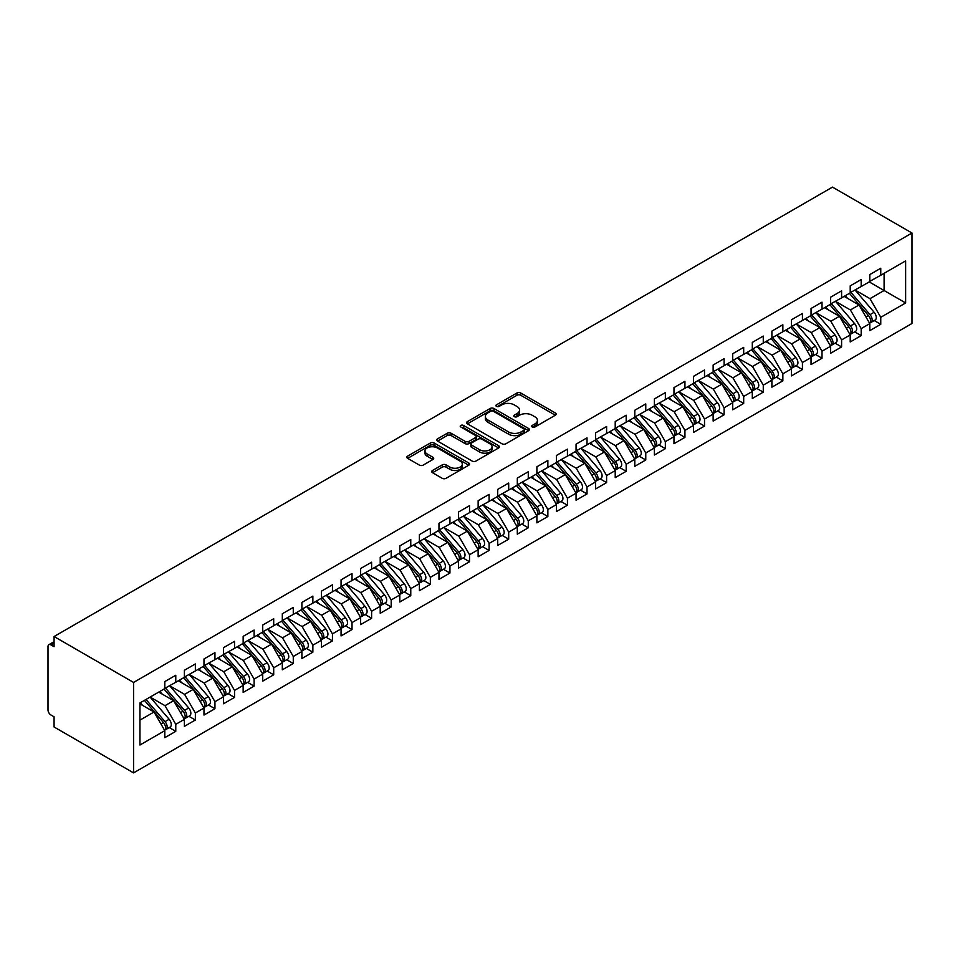 <?xml version="1.0" encoding="UTF-8"?>
<svg xmlns="http://www.w3.org/2000/svg" width="960" height="960" viewBox="0 0 960 960"><rect width="100%" height="100%" fill="white"/><g stroke="black" fill="none" stroke-linecap="round" stroke-linejoin="round"><path stroke-width="1.44" d="M532.248 427.008A1.908 1.104 0 0 0 534.936 427.008L555.36 415.212A2.724 1.572 0 0 0 556.152 414.108A2.724 1.572 0 0 0 555.36 412.992L520.764 393.024A2.724 1.572 0 0 0 516.912 393.024L496.488 404.808A1.908 1.104 0 0 0 495.936 405.588A1.908 1.104 0 0 0 496.488 406.368A1.908 1.104 0 0 0 499.176 406.368L501.828 404.844A8.7 5.028 0 0 1 514.128 404.844L517.008 406.5A8.7 5.028 0 0 1 519.564 410.052A8.7 5.028 0 0 1 517.008 413.604L514.368 415.128A1.908 1.104 0 0 0 513.804 415.908A1.908 1.104 0 0 0 514.368 416.688A1.908 1.104 0 0 0 517.056 416.688L519.696 415.164A8.7 5.028 0 0 1 532.008 415.164L534.888 416.82A8.7 5.028 0 0 1 537.432 420.372A8.7 5.028 0 0 1 534.888 423.924L532.248 425.448A1.908 1.104 0 0 0 531.684 426.228A1.908 1.104 0 0 0 532.248 427.008L532.248 425.448M432.528 470.484A2.724 1.572 0 0 0 431.736 471.588A2.724 1.572 0 0 0 432.528 472.704L442.236 478.308A2.724 1.572 0 0 0 446.076 478.308L468.768 465.216A2.724 1.572 0 0 0 469.56 464.1A2.724 1.572 0 0 0 468.768 462.996L434.16 443.016A2.724 1.572 0 0 0 430.32 443.016L407.64 456.108A2.724 1.572 0 0 0 406.836 457.224A2.724 1.572 0 0 0 407.64 458.328L419.364 465.096A2.724 1.572 0 0 0 423.204 465.096L432.912 459.492A2.724 1.572 0 0 0 433.716 458.388A2.724 1.572 0 0 0 432.912 457.272L427.104 453.924A7.272 4.2 0 0 1 424.968 450.948A7.272 4.2 0 0 1 429.456 447.072A7.272 4.2 0 0 1 437.388 447.984L460.164 461.136A7.272 4.2 0 0 1 462.288 464.1A7.272 4.2 0 0 1 457.8 467.976A7.272 4.2 0 0 1 449.88 467.064L446.076 464.88A2.724 1.572 0 0 0 442.236 464.88L432.528 470.484L432.528 472.704M832.488 187.116L912 233.016L133.572 682.44L54.072 636.528L832.488 187.116M502.02 443.796A2.724 1.572 0 0 0 505.86 443.796L528.54 430.692A2.724 1.572 0 0 0 529.344 429.588A2.724 1.572 0 0 0 528.54 428.472L493.944 408.504A2.724 1.572 0 0 0 490.104 408.504L467.412 421.596A2.724 1.572 0 0 0 466.62 422.712A2.724 1.572 0 0 0 467.412 423.816L502.02 443.796M461.544 427.416A1.908 1.104 0 0 1 463.476 427.692L463.476 425.424L498.648 445.728A2.724 1.572 0 0 1 499.452 446.844A2.724 1.572 0 0 1 498.648 447.948L475.968 461.052A2.724 1.572 0 0 1 472.128 461.052L437.532 441.072L437.532 438.852A2.724 1.572 0 0 0 436.728 439.968A2.724 1.572 0 0 0 437.532 441.072M437.532 438.852L447.24 433.248A2.724 1.572 0 0 1 451.08 433.248L465.108 441.348A2.724 1.572 0 0 0 468.96 441.348L475.392 437.628A2.724 1.572 0 0 0 476.196 436.524A2.724 1.572 0 0 0 475.392 435.408L460.788 426.984A1.908 1.104 0 0 1 460.224 426.204A1.908 1.104 0 0 1 461.4 425.184A1.908 1.104 0 0 1 463.476 425.424M54.072 636.528L54.072 646.704L50.94 644.904A4.152 2.4 -120 0 0 48.864 644.688A4.152 2.4 -120 0 0 48 646.596L48 709.908A4.152 2.4 -120 0 0 50.94 714.996L54.072 716.808L54.072 726.984L133.572 772.884L133.572 682.44M133.572 772.884L912 323.472L912 233.016M869.208 281.916L905.64 302.952L905.64 260.892L880.764 275.244L880.764 268.236L869.796 274.572L869.796 281.58L861.18 286.548L861.18 279.54L850.212 285.876L850.212 292.884L841.596 297.864L841.596 290.844L830.628 297.18L830.628 304.188L822.012 309.168L822.012 302.16L811.044 308.484L811.044 315.492L802.428 320.472L802.428 313.464L791.472 319.788L791.472 326.796L782.856 331.776L782.856 324.768L771.888 331.104L771.888 338.112L763.272 343.08L763.272 336.072L752.304 342.408L752.304 349.416L743.688 354.384L743.688 347.376L732.72 353.712L732.72 360.72L724.104 365.7L724.104 358.68L713.136 365.016L713.136 372.024L704.52 377.004L704.52 369.996L693.552 376.32L693.552 383.328L684.936 388.308L684.936 381.3L673.968 387.624L673.968 394.644L665.352 399.612L665.352 392.604L654.384 398.94L654.384 405.948L645.768 410.916L645.768 403.908L634.8 410.244L634.8 417.252L626.184 422.22L626.184 415.212L615.216 421.548L615.216 428.556L606.6 433.536L606.6 426.516L595.632 432.852L595.632 439.86L587.016 444.84L587.016 437.832L576.06 444.156L576.06 451.164L567.432 456.144L567.432 449.136L556.476 455.46L556.476 462.48L547.86 467.448L547.86 460.44L536.892 466.776L536.892 473.784L528.276 478.752L528.276 471.744L517.308 478.08L517.308 485.088L508.692 490.068L508.692 483.048L497.724 489.384L497.724 496.392L489.108 501.372L489.108 494.364L478.14 500.688L478.14 507.696L469.524 512.676L469.524 505.668L458.556 511.992L458.556 519L449.94 523.98L449.94 516.972L438.972 523.308L438.972 530.316L430.356 535.284L430.356 528.276L419.388 534.612L419.388 541.62L410.772 546.588L410.772 539.58L399.804 545.916L399.804 552.924L391.188 557.904L391.188 550.884L380.22 557.22L380.22 564.228L371.604 569.208L371.604 562.2L360.636 568.524L360.636 575.532L352.02 580.512L352.02 573.504L341.064 579.828L341.064 586.848L332.448 591.816L332.448 584.808L321.48 591.144L321.48 598.152L312.864 603.12L312.864 596.112L301.896 602.448L301.896 609.456L293.28 614.424L293.28 607.416L282.312 613.752L282.312 620.76L273.696 625.74L273.696 618.72L262.728 625.056L262.728 632.064L254.112 637.044L254.112 630.036L243.144 636.36L243.144 643.368L234.528 648.348L234.528 641.34L223.56 647.664L223.56 654.684L214.944 659.652L214.944 652.644L203.976 658.98L203.976 665.988L195.36 670.956L195.36 663.948L184.392 670.284L184.392 677.292L175.776 682.272L175.776 675.252L164.808 681.588L164.808 688.596L139.944 702.96L139.944 745.02L164.808 730.656L154.044 711.996L139.944 703.86M905.64 302.952L880.764 317.304L870 298.656L855.108 290.052M874.26 320.556L880.764 324.312L880.764 317.304M880.764 324.312L869.796 330.648L869.796 323.64L861.18 328.608L850.416 309.96L835.524 301.368L854.544 323.568L850.428 325.944A5.544 3.192 60 0 1 852.564 331.212A5.544 3.192 60 0 1 851.424 333.744A5.544 3.192 60 0 1 850.524 333.996M854.676 331.86L861.18 335.616L861.18 328.608M861.18 335.616L850.212 341.952L850.212 334.944L841.596 339.912L830.832 321.264L815.94 312.672L834.96 334.872L830.844 337.248A5.544 3.192 60 0 1 832.98 342.516A5.544 3.192 60 0 1 831.84 345.048A5.544 3.192 60 0 1 830.94 345.3M835.092 343.164L841.596 346.932L841.596 339.912M841.596 346.932L830.628 353.256L830.628 346.248L822.012 351.228L811.248 332.568L796.368 323.976M815.508 354.48L822.012 358.236L822.012 351.228M822.012 358.236L811.044 364.56L811.044 357.552L802.428 362.532L791.664 343.872L776.784 335.28L795.792 357.492L791.676 359.856A5.544 3.192 60 0 1 793.812 365.124A5.544 3.192 60 0 1 792.672 367.656A5.544 3.192 60 0 1 791.772 367.92M795.924 365.784L802.428 369.54L802.428 362.532M802.428 369.54L791.472 375.876L791.472 368.856L782.856 373.836L772.08 355.176L757.2 346.584M776.34 377.088L782.856 380.844L782.856 373.836M782.856 380.844L771.888 387.18L771.888 380.172L763.272 385.14L752.496 366.492L737.616 357.888M756.756 388.392L763.272 392.148L763.272 385.14M763.272 392.148L752.304 398.484L752.304 391.476L743.688 396.444L732.912 377.796L718.032 369.204M737.172 399.696L743.688 403.452L743.688 396.444M743.688 403.452L732.72 409.788L732.72 402.78L724.104 407.76L713.328 389.1L698.448 380.508M717.588 411.012L724.104 414.768L724.104 407.76M724.104 414.768L713.136 421.092L713.136 414.084L704.52 419.064L693.744 400.404L678.864 391.812L697.872 414.012L693.768 416.388A5.544 3.192 60 0 1 695.904 421.656A5.544 3.192 60 0 1 694.752 424.188A5.544 3.192 60 0 1 693.864 424.452M698.004 422.316L704.52 426.072L704.52 419.064M704.52 426.072L693.552 432.396L693.552 425.388L684.936 430.368L674.16 411.708L659.28 403.116L678.288 425.328L674.184 427.692A5.544 3.192 60 0 1 676.32 432.96A5.544 3.192 60 0 1 675.168 435.492A5.544 3.192 60 0 1 674.28 435.756M678.432 433.62L684.936 437.376L684.936 430.368M684.936 437.376L673.968 443.712L673.968 436.692L665.352 441.672L654.588 423.012L639.696 414.42M658.848 444.924L665.352 448.68L665.352 441.672M665.352 448.68L654.384 455.016L654.384 448.008L645.768 452.976L635.004 434.328L620.112 425.736L639.132 447.936L635.016 450.312A5.544 3.192 60 0 1 637.152 455.58A5.544 3.192 60 0 1 636.012 458.112A5.544 3.192 60 0 1 635.112 458.364M639.264 456.228L645.768 459.984L645.768 452.976M645.768 459.984L634.8 466.32L634.8 459.312L626.184 464.28L615.42 445.632L600.528 437.04M619.68 467.532L626.184 471.3L626.184 464.28M626.184 471.3L615.216 477.624L615.216 470.616L606.6 475.596L595.836 456.936L580.944 448.344M600.096 478.848L606.6 482.604L606.6 475.596M606.6 482.604L595.632 488.928L595.632 481.92L587.016 486.9L576.252 468.24L561.372 459.648L580.38 481.86L576.264 484.224A5.544 3.192 60 0 1 578.4 489.492A5.544 3.192 60 0 1 577.26 492.024A5.544 3.192 60 0 1 576.36 492.288M580.512 490.152L587.016 493.908L587.016 486.9M587.016 493.908L576.06 500.244L576.06 493.224L567.432 498.204L556.668 479.544L541.788 470.952M560.928 501.456L567.432 505.212L567.432 498.204M567.432 505.212L556.476 511.548L556.476 504.54L547.86 509.508L537.084 490.848L522.204 482.256L541.212 504.468L537.096 506.844A5.544 3.192 60 0 1 539.244 512.1A5.544 3.192 60 0 1 538.092 514.644A5.544 3.192 60 0 1 537.192 514.896M541.344 512.76L547.86 516.516L547.86 509.508M547.86 516.516L536.892 522.852L536.892 515.844L528.276 520.812L517.5 502.164L502.62 493.572L521.628 515.772L517.512 518.148A5.544 3.192 60 0 1 519.66 523.416A5.544 3.192 60 0 1 518.508 525.948A5.544 3.192 60 0 1 517.608 526.2M521.76 524.064L528.276 527.82L528.276 520.812M528.276 527.82L517.308 534.156L517.308 527.148L508.692 532.116L497.916 513.468L483.036 504.876M502.176 535.368L508.692 539.136L508.692 532.116M508.692 539.136L497.724 545.46L497.724 538.452L489.108 543.432L478.332 524.772L463.452 516.18L482.46 538.38L478.356 540.756A5.544 3.192 60 0 1 480.492 546.024A5.544 3.192 60 0 1 479.34 548.556A5.544 3.192 60 0 1 478.452 548.82M482.592 546.684L489.108 550.44L489.108 543.432M489.108 550.44L478.14 556.764L478.14 549.756L469.524 554.736L458.748 536.076L443.868 527.484M463.02 557.988L469.524 561.744L469.524 554.736M469.524 561.744L458.556 568.08L458.556 561.06L449.94 566.04L439.164 547.38L424.284 538.788L443.292 561L439.188 563.376A5.544 3.192 60 0 1 441.324 568.632A5.544 3.192 60 0 1 440.172 571.176A5.544 3.192 60 0 1 439.284 571.428M443.436 569.292L449.94 573.048L449.94 566.04M449.94 573.048L438.972 579.384L438.972 572.376L430.356 577.344L419.592 558.696L404.7 550.092M423.852 580.596L430.356 584.352L430.356 577.344M430.356 584.352L419.388 590.688L419.388 583.68L410.772 588.648L400.008 570L385.116 561.408M404.268 591.9L410.772 595.656L410.772 588.648M410.772 595.656L399.804 601.992L399.804 594.984L391.188 599.964L380.424 581.304L365.532 572.712L384.552 594.912L380.436 597.288A5.544 3.192 60 0 1 382.572 602.556A5.544 3.192 60 0 1 381.432 605.088A5.544 3.192 60 0 1 380.532 605.34M384.684 603.216L391.188 606.972L391.188 599.964M391.188 606.972L380.22 613.296L380.22 606.288L371.604 611.268L360.84 592.608L345.96 584.016M365.1 614.52L371.604 618.276L371.604 611.268M371.604 618.276L360.636 624.6L360.636 617.592L352.02 622.572L341.256 603.912L326.376 595.32M345.516 625.824L352.02 629.58L352.02 622.572M352.02 629.58L341.064 635.916L341.064 628.896L332.448 633.876L321.672 615.216L306.792 606.624M325.932 637.128L332.448 640.884L332.448 633.876M332.448 640.884L321.48 647.22L321.48 640.212L312.864 645.18L302.088 626.532L287.208 617.94M306.348 648.432L312.864 652.188L312.864 645.18M312.864 652.188L301.896 658.524L301.896 651.516L293.28 656.484L282.504 637.836L267.624 629.244M286.764 659.736L293.28 663.504L293.28 656.484M293.28 663.504L282.312 669.828L282.312 662.82L273.696 667.8L262.92 649.14L248.04 640.548L267.048 662.748L262.944 665.124A5.544 3.192 60 0 1 265.08 670.392A5.544 3.192 60 0 1 263.928 672.924A5.544 3.192 60 0 1 263.028 673.188M267.18 671.052L273.696 674.808L273.696 667.8M273.696 674.808L262.728 681.132L262.728 674.124L254.112 679.104L243.336 660.444L228.456 651.852M247.596 682.356L254.112 686.112L254.112 679.104M254.112 686.112L243.144 692.448L243.144 685.428L234.528 690.408L223.752 671.748L208.872 663.156L227.88 685.368L223.776 687.744A5.544 3.192 60 0 1 225.912 693A5.544 3.192 60 0 1 224.76 695.544A5.544 3.192 60 0 1 223.872 695.796M228.024 693.66L234.528 697.416L234.528 690.408M234.528 697.416L223.56 703.752L223.56 696.744L214.944 701.712L204.18 683.052L189.288 674.46M208.44 704.964L214.944 708.72L214.944 701.712M214.944 708.72L203.976 715.056L203.976 708.048L195.36 713.016L184.596 694.368L169.704 685.776L188.724 707.976L184.608 710.352A5.544 3.192 60 0 1 186.744 715.62A5.544 3.192 60 0 1 185.604 718.152A5.544 3.192 60 0 1 184.704 718.404M188.856 716.268L195.36 720.024L195.36 713.016M195.36 720.024L184.392 726.36L184.392 719.352L175.776 724.32L165.012 705.672L150.12 697.08L169.14 719.28L165.024 721.656A5.544 3.192 60 0 1 167.16 726.924A5.544 3.192 60 0 1 166.02 729.456A5.544 3.192 60 0 1 165.12 729.708M169.272 727.572L175.776 731.34L175.776 724.32M175.776 731.34L164.808 737.664L164.808 730.656M164.808 688.368L175.776 682.272M139.944 720.144L154.044 711.996M184.392 677.064L195.36 670.956M165.012 705.672L173.628 700.692L158.736 692.1M184.392 719.352L173.628 700.692M203.976 665.76L214.944 659.652M184.596 694.368L193.212 689.388L178.32 680.796M203.976 708.048L193.212 689.388M223.56 654.456L234.528 648.348M204.18 683.052L212.796 678.084L197.904 669.492M223.56 696.744L212.796 678.084M243.144 643.152L254.112 637.044M223.752 671.748L232.368 666.78L217.488 658.188M243.144 685.428L232.368 666.78M262.728 631.836L273.696 625.74M243.336 660.444L251.952 655.476L237.072 646.884M262.728 674.124L251.952 655.476M282.312 620.532L293.28 614.424M262.92 649.14L271.536 644.16L256.656 635.568M282.312 662.82L271.536 644.16M301.896 609.228L312.864 603.12M282.504 637.836L291.12 632.856L276.24 624.264M301.896 651.516L291.12 632.856M321.48 597.924L332.448 591.816M302.088 626.532L310.704 621.552L295.824 612.96M321.48 640.212L310.704 621.552M341.064 586.62L352.02 580.512M321.672 615.216L330.288 610.248L315.408 601.656M341.064 628.896L330.288 610.248M360.636 575.316L371.604 569.208M341.256 603.912L349.872 598.944L334.992 590.352M360.636 617.592L349.872 598.944M380.22 564L391.188 557.904M360.84 592.608L369.456 587.64L354.576 579.036M380.22 606.288L369.456 587.64M399.804 552.696L410.772 546.588M380.424 581.304L389.04 576.324L374.148 567.732M399.804 594.984L389.04 576.324M419.388 541.392L430.356 535.284M400.008 570L408.624 565.02L393.732 556.428M419.388 583.68L408.624 565.02M438.972 530.088L449.94 523.98M419.592 558.696L428.208 553.716L413.316 545.124M438.972 572.376L428.208 553.716M458.556 518.784L469.524 512.676M439.164 547.38L447.792 542.412L432.9 533.82M458.556 561.06L447.792 542.412M478.14 507.468L489.108 501.372M458.748 536.076L467.364 531.108L452.484 522.516M478.14 549.756L467.364 531.108M497.724 496.164L508.692 490.068M478.332 524.772L486.948 519.792L472.068 511.2M497.724 538.452L486.948 519.792M517.308 484.86L528.276 478.752M497.916 513.468L506.532 508.488L491.652 499.896M517.308 527.148L506.532 508.488M536.892 473.556L547.86 467.448M517.5 502.164L526.116 497.184L511.236 488.592M536.892 515.844L526.116 497.184M556.476 462.252L567.432 456.144M537.084 490.848L545.7 485.88L530.82 477.288M556.476 504.54L545.7 485.88M576.06 450.948L587.016 444.84M556.668 479.544L565.284 474.576L550.404 465.984M576.06 493.224L565.284 474.576M595.632 439.632L606.6 433.536M576.252 468.24L584.868 463.272L569.988 454.68M595.632 481.92L584.868 463.272M615.216 428.328L626.184 422.22M595.836 456.936L604.452 451.956L589.572 443.364M615.216 470.616L604.452 451.956M634.8 417.024L645.768 410.916M615.42 445.632L624.036 440.652L609.144 432.06M634.8 459.312L624.036 440.652M654.384 405.72L665.352 399.612M635.004 434.328L643.62 429.348L628.728 420.756M654.384 448.008L643.62 429.348M673.968 394.416L684.936 388.308M654.588 423.012L663.204 418.044L648.312 409.452M673.968 436.692L663.204 418.044M693.552 383.112L704.52 377.004M674.16 411.708L682.776 406.74L667.896 398.148M693.552 425.388L682.776 406.74M713.136 371.796L724.104 365.7M693.744 400.404L702.36 395.436L687.48 386.832M713.136 414.084L702.36 395.436M732.72 360.492L743.688 354.384M713.328 389.1L721.944 384.12L707.064 375.528M732.72 402.78L721.944 384.12M752.304 349.188L763.272 343.08M732.912 377.796L741.528 372.816L726.648 364.224M752.304 391.476L741.528 372.816M771.888 337.884L782.856 331.776M752.496 366.492L761.112 361.512L746.232 352.92M771.888 380.172L761.112 361.512M791.472 326.58L802.428 320.472M772.08 355.176L780.696 350.208L765.816 341.616M791.472 368.856L780.696 350.208M811.044 315.264L822.012 309.168M791.664 343.872L800.28 338.904L785.4 330.312M811.044 357.552L800.28 338.904M830.628 303.96L841.596 297.864M811.248 332.568L819.864 327.588L804.984 318.996M830.628 346.248L819.864 327.588M850.212 292.656L861.18 286.548M830.832 321.264L839.448 316.284L824.556 307.692M850.212 334.944L839.448 316.284M869.796 281.352L880.764 275.244M870 298.656L884.1 290.508L884.1 273.324L905.64 260.892M850.416 309.96L859.032 304.98L844.14 296.388M869.796 323.64L859.032 304.98M533.004 427.272L534.888 426.192A8.7 5.028 0 0 0 537.432 422.64L537.432 420.372M519.564 410.052L519.564 412.32A8.7 5.028 0 0 1 517.008 415.872L515.124 416.952M555.324 415.236L520.764 395.28A2.724 1.572 0 0 0 516.912 395.28L497.256 406.632M528.504 430.716L493.944 410.76A2.724 1.572 0 0 0 490.104 410.76L467.448 423.84M523.74 430.368A1.908 1.104 0 0 0 524.292 429.588A1.908 1.104 0 0 0 523.74 428.808L493.368 411.276A1.908 1.104 0 0 0 490.68 411.276L487.884 412.884A8.7 5.028 0 0 0 485.34 416.436A8.7 5.028 0 0 0 487.884 419.988L508.644 431.976A8.7 5.028 0 0 0 520.956 431.976L523.74 430.368L523.74 432.624A1.908 1.104 0 0 0 524.292 431.844L524.292 429.588M485.34 416.436L485.34 418.692A8.7 5.028 0 0 0 487.884 422.244L487.884 419.988M523.74 432.624L520.956 434.232A8.7 5.028 0 0 1 508.644 434.232L487.884 422.244M437.568 441.096L447.24 435.516L447.24 433.248M476.196 436.524L476.196 438.78A2.724 1.572 0 0 1 475.392 439.896L468.96 443.616A2.724 1.572 0 0 1 465.108 443.616L451.08 435.516A2.724 1.572 0 0 0 447.24 435.516M463.476 427.692L498.612 447.972M479.676 449.76A7.272 4.2 0 0 0 487.596 450.672A7.272 4.2 0 0 0 492.084 446.784A7.272 4.2 0 0 0 489.96 443.82L481.932 439.188A2.724 1.572 0 0 0 478.08 439.188L471.648 442.908A2.724 1.572 0 0 0 470.856 444.012A2.724 1.572 0 0 0 471.648 445.128L479.676 449.76L479.676 452.016A7.272 4.2 0 0 0 487.596 452.928A7.272 4.2 0 0 0 492.084 449.052L492.084 446.784M470.856 444.012L470.856 446.28A2.724 1.572 0 0 0 471.648 447.384L471.648 445.128M479.676 452.016L471.648 447.384M462.288 464.1L462.288 466.356A7.272 4.2 0 0 1 457.8 470.244A7.272 4.2 0 0 1 449.88 469.332L446.076 467.136A2.724 1.572 0 0 0 442.236 467.136L432.564 472.728M424.968 450.948L424.968 453.216A7.272 4.2 0 0 0 427.104 456.18L427.104 453.924M432.876 459.516L427.104 456.18M468.732 465.228L434.16 445.272A2.724 1.572 0 0 0 430.32 445.272L407.676 458.352M850.968 292.44L870.012 314.64A5.544 3.192 60 0 1 872.148 319.896A5.544 3.192 60 0 1 870.996 322.44L875.112 320.064A5.544 3.192 -120 0 0 876.264 317.532A5.544 3.192 -120 0 0 874.128 312.264L855.084 290.076M870.996 322.44A5.544 3.192 60 0 1 870.108 322.692M849.408 293.352L868.44 315.54A5.544 3.192 60 0 1 870.588 320.808A5.544 3.192 60 0 1 869.58 323.256M847.548 298.356L845.292 295.728M851.424 333.744L855.528 331.368A5.544 3.192 -120 0 0 856.68 328.836A5.544 3.192 -120 0 0 854.544 323.568M829.824 304.656L848.856 326.844A5.544 3.192 60 0 1 851.004 332.112A5.544 3.192 60 0 1 849.996 334.56M827.964 309.66L825.708 307.032M831.396 303.756L850.428 325.944M831.84 345.048L835.944 342.672A5.544 3.192 -120 0 0 837.096 340.14A5.544 3.192 -120 0 0 834.96 334.872M810.24 315.96L829.272 338.148A5.544 3.192 60 0 1 831.42 343.416A5.544 3.192 60 0 1 830.412 345.864M808.38 320.964L806.124 318.336M811.812 315.06L830.844 337.248M792.228 326.364L811.26 348.552A5.544 3.192 60 0 1 813.396 353.82A5.544 3.192 60 0 1 812.256 356.352L816.36 353.976A5.544 3.192 -120 0 0 817.512 351.444A5.544 3.192 -120 0 0 815.376 346.176L796.332 323.988M812.256 356.352A5.544 3.192 60 0 1 811.356 356.616M790.656 327.264L809.7 349.464A5.544 3.192 60 0 1 811.836 354.72A5.544 3.192 60 0 1 810.828 357.168M788.808 332.268L786.54 329.64M792.672 367.656L796.788 365.292A5.544 3.192 -120 0 0 797.928 362.748A5.544 3.192 -120 0 0 795.792 357.492M771.072 338.58L790.116 360.768A5.544 3.192 60 0 1 792.252 366.024A5.544 3.192 60 0 1 791.244 368.472M769.224 343.584L766.968 340.944M772.644 337.668L791.676 359.856M753.06 348.972L772.092 371.172A5.544 3.192 60 0 1 774.228 376.428A5.544 3.192 60 0 1 773.088 378.972L777.204 376.596A5.544 3.192 -120 0 0 778.344 374.052A5.544 3.192 -120 0 0 776.208 368.796L757.176 346.608M773.088 378.972A5.544 3.192 60 0 1 772.188 379.224M751.488 349.884L770.532 372.072A5.544 3.192 60 0 1 772.668 377.34A5.544 3.192 60 0 1 771.66 379.776M749.64 354.888L747.384 352.26M733.476 360.288L752.508 382.476A5.544 3.192 60 0 1 754.656 387.732A5.544 3.192 60 0 1 753.504 390.276L757.62 387.9A5.544 3.192 -120 0 0 758.76 385.368A5.544 3.192 -120 0 0 756.624 380.1L737.592 357.912M753.504 390.276A5.544 3.192 60 0 1 752.604 390.528M731.904 361.188L750.948 383.376A5.544 3.192 60 0 1 753.084 388.644A5.544 3.192 60 0 1 752.076 391.092M730.056 366.192L727.8 363.564M713.892 371.592L732.924 393.78A5.544 3.192 60 0 1 735.072 399.048A5.544 3.192 60 0 1 733.92 401.58L738.036 399.204A5.544 3.192 -120 0 0 739.176 396.672A5.544 3.192 -120 0 0 737.04 391.404L718.008 369.216M733.92 401.58A5.544 3.192 60 0 1 733.02 401.832M712.332 372.492L731.364 394.68A5.544 3.192 60 0 1 733.5 399.948A5.544 3.192 60 0 1 732.492 402.396M710.472 377.496L708.216 374.868M694.308 382.896L713.352 405.084A5.544 3.192 60 0 1 715.488 410.352A5.544 3.192 60 0 1 714.336 412.884L718.452 410.508A5.544 3.192 -120 0 0 719.592 407.976A5.544 3.192 -120 0 0 717.456 402.708L698.424 380.52M714.336 412.884A5.544 3.192 60 0 1 713.436 413.136M692.748 383.796L711.78 405.996A5.544 3.192 60 0 1 713.916 411.252A5.544 3.192 60 0 1 712.908 413.7M690.888 388.8L688.632 386.172M694.752 424.188L698.868 421.812A5.544 3.192 -120 0 0 700.02 419.28A5.544 3.192 -120 0 0 697.872 414.012M673.164 395.1L692.196 417.3A5.544 3.192 60 0 1 694.332 422.556A5.544 3.192 60 0 1 693.324 425.004M671.304 400.116L669.048 397.476M674.724 394.2L693.768 416.388M675.168 435.492L679.284 433.128A5.544 3.192 -120 0 0 680.436 430.584A5.544 3.192 -120 0 0 678.288 425.328M653.58 406.416L672.612 428.604A5.544 3.192 60 0 1 674.748 433.872A5.544 3.192 60 0 1 673.752 436.308M651.72 411.42L649.464 408.78M655.14 405.504L674.184 427.692M635.556 416.808L654.6 439.008A5.544 3.192 60 0 1 656.736 444.264A5.544 3.192 60 0 1 655.584 446.808L659.7 444.432A5.544 3.192 -120 0 0 660.852 441.888A5.544 3.192 -120 0 0 658.716 436.632L639.672 414.444M655.584 446.808A5.544 3.192 60 0 1 654.696 447.06M633.996 417.72L653.028 439.908A5.544 3.192 60 0 1 655.164 445.176A5.544 3.192 60 0 1 654.168 447.624M632.136 422.724L629.88 420.096M636.012 458.112L640.116 455.736A5.544 3.192 -120 0 0 641.268 453.204A5.544 3.192 -120 0 0 639.132 447.936M614.412 429.024L633.444 451.212A5.544 3.192 60 0 1 635.592 456.48A5.544 3.192 60 0 1 634.584 458.928M612.552 434.028L610.296 431.4M615.984 428.124L635.016 450.312M596.4 439.428L615.432 461.616A5.544 3.192 60 0 1 617.568 466.884A5.544 3.192 60 0 1 616.428 469.416L620.532 467.04A5.544 3.192 -120 0 0 621.684 464.508A5.544 3.192 -120 0 0 619.548 459.24L600.504 437.052M616.428 469.416A5.544 3.192 60 0 1 615.528 469.668M594.828 440.328L613.86 462.516A5.544 3.192 60 0 1 616.008 467.784A5.544 3.192 60 0 1 615 470.232M592.968 445.332L590.712 442.704M576.816 450.732L595.848 472.92A5.544 3.192 60 0 1 597.984 478.188A5.544 3.192 60 0 1 596.844 480.72L600.948 478.344A5.544 3.192 -120 0 0 602.1 475.812A5.544 3.192 -120 0 0 599.964 470.544L580.92 448.356M596.844 480.72A5.544 3.192 60 0 1 595.944 480.984M575.244 451.632L594.288 473.832A5.544 3.192 60 0 1 596.424 479.088A5.544 3.192 60 0 1 595.416 481.536M573.396 456.636L571.128 454.008M577.26 492.024L581.364 489.648A5.544 3.192 -120 0 0 582.516 487.116A5.544 3.192 -120 0 0 580.38 481.86M555.66 462.948L574.704 485.136A5.544 3.192 60 0 1 576.84 490.392A5.544 3.192 60 0 1 575.832 492.84M553.812 467.952L551.556 465.312M557.232 462.036L576.264 484.224M537.648 473.34L556.68 495.54A5.544 3.192 60 0 1 558.816 500.796A5.544 3.192 60 0 1 557.676 503.34L561.792 500.964A5.544 3.192 -120 0 0 562.932 498.42A5.544 3.192 -120 0 0 560.796 493.164L541.764 470.964M557.676 503.34A5.544 3.192 60 0 1 556.776 503.592M536.076 474.252L555.12 496.44A5.544 3.192 60 0 1 557.256 501.708A5.544 3.192 60 0 1 556.248 504.144M534.228 479.256L531.972 476.628M538.092 514.644L542.208 512.268A5.544 3.192 -120 0 0 543.348 509.736A5.544 3.192 -120 0 0 541.212 504.468M516.492 485.556L535.536 507.744A5.544 3.192 60 0 1 537.672 513.012A5.544 3.192 60 0 1 536.664 515.46M514.644 490.56L512.388 487.932M518.064 484.644L537.096 506.844M518.508 525.948L522.624 523.572A5.544 3.192 -120 0 0 523.764 521.04A5.544 3.192 -120 0 0 521.628 515.772M496.908 496.86L515.952 519.048A5.544 3.192 60 0 1 518.088 524.316A5.544 3.192 60 0 1 517.08 526.764M495.06 501.864L492.804 499.236M498.48 495.96L517.512 518.148M478.896 507.264L497.94 529.452A5.544 3.192 60 0 1 500.076 534.72A5.544 3.192 60 0 1 498.924 537.252L503.04 534.876A5.544 3.192 -120 0 0 504.18 532.344A5.544 3.192 -120 0 0 502.044 527.076L483.012 504.888M498.924 537.252A5.544 3.192 60 0 1 498.024 537.504M477.336 508.164L496.368 530.352A5.544 3.192 60 0 1 498.504 535.62A5.544 3.192 60 0 1 497.496 538.068M475.476 513.168L473.22 510.54M479.34 548.556L483.456 546.18A5.544 3.192 -120 0 0 484.596 543.648A5.544 3.192 -120 0 0 482.46 538.38M457.752 519.468L476.784 541.668A5.544 3.192 60 0 1 478.92 546.924A5.544 3.192 60 0 1 477.912 549.372M455.892 524.472L453.636 521.844M459.312 518.568L478.356 540.756M439.728 529.872L458.772 552.06A5.544 3.192 60 0 1 460.908 557.328A5.544 3.192 60 0 1 459.756 559.86L463.872 557.496A5.544 3.192 -120 0 0 465.024 554.952A5.544 3.192 -120 0 0 462.876 549.696L443.844 527.496M459.756 559.86A5.544 3.192 60 0 1 458.868 560.124M438.168 530.784L457.2 552.972A5.544 3.192 60 0 1 459.336 558.228A5.544 3.192 60 0 1 458.328 560.676M436.308 535.788L434.052 533.148M440.172 571.176L444.288 568.8A5.544 3.192 -120 0 0 445.44 566.256A5.544 3.192 -120 0 0 443.292 561M418.584 542.088L437.616 564.276A5.544 3.192 60 0 1 439.752 569.544A5.544 3.192 60 0 1 438.756 571.98M416.724 547.092L414.468 544.464M420.144 541.176L439.188 563.376M400.56 552.492L419.604 574.68A5.544 3.192 60 0 1 421.74 579.936A5.544 3.192 60 0 1 420.588 582.48L424.704 580.104A5.544 3.192 -120 0 0 425.856 577.572A5.544 3.192 -120 0 0 423.72 572.304L404.676 550.116M420.588 582.48A5.544 3.192 60 0 1 419.7 582.732M399 553.392L418.032 575.58A5.544 3.192 60 0 1 420.18 580.848A5.544 3.192 60 0 1 419.172 583.296M397.14 558.396L394.884 555.768M380.988 563.796L400.02 585.984A5.544 3.192 60 0 1 402.156 591.252A5.544 3.192 60 0 1 401.016 593.784L405.12 591.408A5.544 3.192 -120 0 0 406.272 588.876A5.544 3.192 -120 0 0 404.136 583.608L385.092 561.42M401.016 593.784A5.544 3.192 60 0 1 400.116 594.036M379.416 564.696L398.448 586.884A5.544 3.192 60 0 1 400.596 592.152A5.544 3.192 60 0 1 399.588 594.6M377.556 569.7L375.3 567.072M381.432 605.088L385.536 602.712A5.544 3.192 -120 0 0 386.688 600.18A5.544 3.192 -120 0 0 384.552 594.912M359.832 576L378.864 598.188A5.544 3.192 60 0 1 381.012 603.456A5.544 3.192 60 0 1 380.004 605.904M357.972 581.004L355.716 578.376M361.404 575.1L380.436 597.288M341.82 586.404L360.852 608.592A5.544 3.192 60 0 1 362.988 613.86A5.544 3.192 60 0 1 361.848 616.392L365.952 614.016A5.544 3.192 -120 0 0 367.104 611.484A5.544 3.192 -120 0 0 364.968 606.216L345.924 584.028M361.848 616.392A5.544 3.192 60 0 1 360.948 616.656M340.248 587.304L359.292 609.504A5.544 3.192 60 0 1 361.428 614.76A5.544 3.192 60 0 1 360.42 617.208M338.4 592.32L336.132 589.68M322.236 597.708L341.268 619.896A5.544 3.192 60 0 1 343.404 625.164A5.544 3.192 60 0 1 342.264 627.696L346.38 625.332A5.544 3.192 -120 0 0 347.52 622.788A5.544 3.192 -120 0 0 345.384 617.532L326.352 595.332M342.264 627.696A5.544 3.192 60 0 1 341.364 627.96M320.664 598.62L339.708 620.808A5.544 3.192 60 0 1 341.844 626.076A5.544 3.192 60 0 1 340.836 628.512M318.816 603.624L316.56 600.984M302.652 609.012L321.684 631.212A5.544 3.192 60 0 1 323.82 636.468A5.544 3.192 60 0 1 322.68 639.012L326.796 636.636A5.544 3.192 -120 0 0 327.936 634.092A5.544 3.192 -120 0 0 325.8 628.836L306.768 606.648M322.68 639.012A5.544 3.192 60 0 1 321.78 639.264M301.08 609.924L320.124 632.112A5.544 3.192 60 0 1 322.26 637.38A5.544 3.192 60 0 1 321.252 639.828M299.232 614.928L296.976 612.3M283.068 620.328L302.1 642.516A5.544 3.192 60 0 1 304.248 647.784A5.544 3.192 60 0 1 303.096 650.316L307.212 647.94A5.544 3.192 -120 0 0 308.352 645.408A5.544 3.192 -120 0 0 306.216 640.14L287.184 617.952M303.096 650.316A5.544 3.192 60 0 1 302.196 650.568M281.496 621.228L300.54 643.416A5.544 3.192 60 0 1 302.676 648.684A5.544 3.192 60 0 1 301.668 651.132M279.648 626.232L277.392 623.604M263.484 631.632L282.516 653.82A5.544 3.192 60 0 1 284.664 659.088A5.544 3.192 60 0 1 283.512 661.62L287.628 659.244A5.544 3.192 -120 0 0 288.768 656.712A5.544 3.192 -120 0 0 286.632 651.444L267.6 629.256M283.512 661.62A5.544 3.192 60 0 1 282.612 661.872M261.924 632.532L280.956 654.72A5.544 3.192 60 0 1 283.092 659.988A5.544 3.192 60 0 1 282.084 662.436M260.064 637.536L257.808 634.908M263.928 672.924L268.044 670.548A5.544 3.192 -120 0 0 269.184 668.016A5.544 3.192 -120 0 0 267.048 662.748M242.34 643.836L261.372 666.036A5.544 3.192 60 0 1 263.508 671.292A5.544 3.192 60 0 1 262.5 673.74M240.48 648.84L238.224 646.212M243.9 642.936L262.944 665.124M224.316 654.24L243.36 676.428A5.544 3.192 60 0 1 245.496 681.696A5.544 3.192 60 0 1 244.344 684.228L248.46 681.852A5.544 3.192 -120 0 0 249.612 679.32A5.544 3.192 -120 0 0 247.464 674.064L228.432 651.864M244.344 684.228A5.544 3.192 60 0 1 243.456 684.492M222.756 655.152L241.788 677.34A5.544 3.192 60 0 1 243.924 682.596A5.544 3.192 60 0 1 242.916 685.044M220.896 660.156L218.64 657.516M224.76 695.544L228.876 693.168A5.544 3.192 -120 0 0 230.028 690.624A5.544 3.192 -120 0 0 227.88 685.368M203.172 666.456L222.204 688.644A5.544 3.192 60 0 1 224.34 693.912A5.544 3.192 60 0 1 223.344 696.348M201.312 671.46L199.056 668.832M204.732 665.544L223.776 687.744M185.148 676.848L204.192 699.048A5.544 3.192 60 0 1 206.328 704.304A5.544 3.192 60 0 1 205.176 706.848L209.292 704.472A5.544 3.192 -120 0 0 210.444 701.94A5.544 3.192 -120 0 0 208.308 696.672L189.264 674.484M205.176 706.848A5.544 3.192 60 0 1 204.288 707.1M183.588 677.76L202.62 699.948A5.544 3.192 60 0 1 204.756 705.216A5.544 3.192 60 0 1 203.76 707.664M181.728 682.764L179.472 680.136M185.604 718.152L189.708 715.776A5.544 3.192 -120 0 0 190.86 713.244A5.544 3.192 -120 0 0 188.724 707.976M164.004 689.064L183.036 711.252A5.544 3.192 60 0 1 185.184 716.52A5.544 3.192 60 0 1 184.176 718.968M162.144 694.068L159.888 691.44M165.576 688.164L184.608 710.352M166.02 729.456L170.124 727.08A5.544 3.192 -120 0 0 171.276 724.548A5.544 3.192 -120 0 0 169.14 719.28M144.42 700.368L163.452 722.556A5.544 3.192 60 0 1 165.6 727.824A5.544 3.192 60 0 1 164.592 730.272M142.56 705.372L140.304 702.744M145.992 699.468L165.024 721.656M54.072 643.092L50.94 644.904M534.888 426.192L534.888 423.924M514.368 416.688L514.368 415.128M517.008 415.872L517.008 413.604M496.488 406.368L496.488 404.808M516.912 395.28L516.912 393.024M520.764 395.28L520.764 393.024M555.36 415.212L555.36 412.992M467.412 423.816L467.412 421.596M490.104 410.76L490.104 408.504M493.944 410.76L493.944 408.504M528.54 430.692L528.54 428.472M508.644 434.232L508.644 431.976M520.956 434.232L520.956 431.976M451.08 435.516L451.08 433.248M465.108 443.616L465.108 441.348M468.96 443.616L468.96 441.348M475.392 439.896L475.392 437.628M498.648 447.948L498.648 445.728M442.236 467.136L442.236 464.88M446.076 467.136L446.076 464.88M449.88 469.332L449.88 467.064M432.912 459.492L432.912 457.272M407.64 458.328L407.64 456.108M430.32 445.272L430.32 443.016M434.16 445.272L434.16 443.016M468.768 465.216L468.768 462.996M868.44 315.54L865.956 316.98M874.128 312.264L870.012 314.64M848.856 326.844L846.372 328.284M829.272 338.148L826.788 339.588M809.7 349.464L807.204 350.892M815.376 346.176L811.26 348.552M790.116 360.768L787.62 362.208M770.532 372.072L768.036 373.512M776.208 368.796L772.092 371.172M750.948 383.376L748.452 384.816M756.624 380.1L752.508 382.476M731.364 394.68L728.868 396.12M737.04 391.404L732.924 393.78M711.78 405.996L709.296 407.424M717.456 402.708L713.352 405.084M692.196 417.3L689.712 418.728M672.612 428.604L670.128 430.044M653.028 439.908L650.544 441.348M658.716 436.632L654.6 439.008M633.444 451.212L630.96 452.652M613.86 462.516L611.376 463.956M619.548 459.24L615.432 461.616M594.288 473.832L591.792 475.26M599.964 470.544L595.848 472.92M574.704 485.136L572.208 486.564M555.12 496.44L552.624 497.88M560.796 493.164L556.68 495.54M535.536 507.744L533.04 509.184M515.952 519.048L513.456 520.488M496.368 530.352L493.884 531.792M502.044 527.076L497.94 529.452M476.784 541.668L474.3 543.096M457.2 552.972L454.716 554.412M462.876 549.696L458.772 552.06M437.616 564.276L435.132 565.716M418.032 575.58L415.548 577.02M423.72 572.304L419.604 574.68M398.448 586.884L395.964 588.324M404.136 583.608L400.02 585.984M378.864 598.188L376.38 599.628M359.292 609.504L356.796 610.932M364.968 606.216L360.852 608.592M339.708 620.808L337.212 622.248M345.384 617.532L341.268 619.896M320.124 632.112L317.628 633.552M325.8 628.836L321.684 631.212M300.54 643.416L298.044 644.856M306.216 640.14L302.1 642.516M280.956 654.72L278.46 656.16M286.632 651.444L282.516 653.82M261.372 666.036L258.888 667.464M241.788 677.34L239.304 678.768M247.464 674.064L243.36 676.428M222.204 688.644L219.72 690.084M202.62 699.948L200.136 701.388M208.308 696.672L204.192 699.048M183.036 711.252L180.552 712.692M163.452 722.556L160.968 723.996M54.072 641.688L48.864 644.688"/></g></svg>
